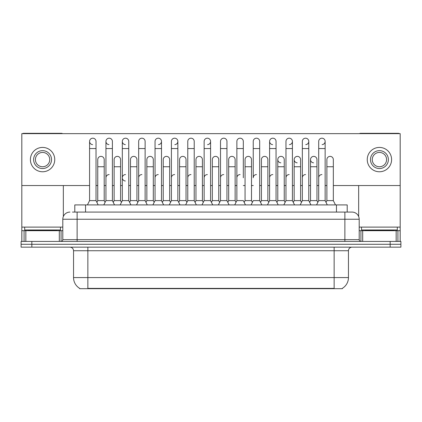 <?xml version="1.0" encoding="UTF-8"?>
<svg xmlns="http://www.w3.org/2000/svg" width="422" height="422" viewBox="0 0 422 422"><rect width="100%" height="100%" fill="white"/><g stroke="black" fill="none" stroke-linecap="round" stroke-linejoin="round"><path stroke-width="0.63" d="M72.468 212.076L77.12 212.076L72.468 212.076L74.799 212.076L74.799 204.913L347.2 204.913L347.2 212.076M342.374 288.326L342.374 288.68L79.626 288.68L79.626 288.326M79.732 288.39A12.528 12.528 0 0 1 73.544 277.581L87.86 277.581L87.86 288.39L334.14 288.39L334.14 277.581L348.456 277.581L348.456 250.737A3.582 3.582 0 0 1 352.038 247.155M73.544 277.581L73.544 250.737C73.328 248.558 72.136 247.366 69.962 247.155M342.268 288.39A12.528 12.528 0 0 0 348.456 277.581M31.84 241.426L400.9 241.426L400.9 244.291L21.1 244.291L21.1 247.155L31.84 247.155L31.84 244.291L21.1 244.291L21.1 241.426L31.84 241.426L31.84 244.291L400.9 244.291L400.9 247.155L31.84 247.155M69.962 212.076A7.158 7.158 0 0 0 62.804 219.234L62.804 239.638A1.788 1.788 0 0 1 61.011 241.426M359.196 219.234L77.12 219.234L77.12 212.076L352.038 212.076A7.158 7.158 0 0 1 359.196 219.234L359.196 239.638C359.301 240.725 359.897 241.321 360.989 241.426M316.558 204.913L318.705 200.619L325.146 200.619L327.298 204.913M335.479 204.913L333.333 200.619L326.886 200.619L326.016 202.36L325.146 200.619L325.146 141.412A3.223 3.223 0 0 0 321.928 138.189A3.223 3.223 0 0 1 322.128 138.194M309.653 202.36L310.523 200.619L316.964 200.619L317.835 202.36L318.705 200.619L318.705 148.57L325.146 148.57M318.705 148.57L318.705 141.412A3.223 3.223 0 0 1 321.928 138.189M333.333 200.619L333.333 159.595A3.223 3.223 0 0 0 330.31 156.383A3.223 3.223 0 0 1 333.333 159.595M326.886 200.619L326.886 166.753L333.333 166.753M326.886 166.753L326.886 159.595A3.223 3.223 0 0 1 330.31 156.383M318.705 177.783A3.223 3.223 0 0 1 321.928 174.56M300.19 204.913L302.337 200.619L308.783 200.619L310.93 204.913M308.783 200.619L308.783 141.412A3.223 3.223 0 0 0 305.56 138.189A3.223 3.223 0 0 1 305.76 138.194M293.285 202.36L294.155 200.619L300.596 200.619L301.466 202.36L302.337 200.619L302.337 148.57L308.783 148.57M302.337 148.57L302.337 141.412A3.223 3.223 0 0 1 305.56 138.189M283.827 204.913L285.974 200.619L292.414 200.619L294.561 204.913M292.414 200.619L292.414 141.412A3.223 3.223 0 0 0 289.191 138.189A3.223 3.223 0 0 1 289.397 138.194M285.974 200.619L285.974 148.57L292.414 148.57M285.974 148.57L285.974 141.412A3.223 3.223 0 0 1 289.191 138.189M267.458 204.913L269.605 200.619L276.051 200.619L278.198 204.913M276.051 200.619L276.051 141.412A3.223 3.223 0 0 0 272.828 138.189A3.223 3.223 0 0 0 269.605 141.312A3.223 3.223 0 0 0 272.628 144.625M269.605 200.619L269.605 148.57L276.051 148.57M269.605 148.57L269.605 141.412A3.223 3.223 0 0 1 273.029 138.194M251.09 204.913L253.242 200.619L259.683 200.619L261.83 204.913M259.683 200.619L259.683 141.412A3.223 3.223 0 0 0 256.46 138.189A3.223 3.223 0 0 1 256.666 138.194M256.46 174.56A3.223 3.223 0 0 0 253.242 177.783L253.242 148.57L259.683 148.57M253.242 148.57L253.242 141.412A3.223 3.223 0 0 1 256.46 138.189M316.964 200.619L316.964 159.595A3.223 3.223 0 0 0 313.947 156.383A3.223 3.223 0 0 1 316.964 159.595M310.523 200.619L310.523 166.753L316.964 166.753M310.523 166.753L310.523 159.595A3.223 3.223 0 0 1 313.947 156.383M300.596 200.619L300.596 159.595A3.223 3.223 0 0 0 297.579 156.383A3.223 3.223 0 0 1 300.596 159.595M294.155 200.619L294.155 166.753L300.596 166.753M294.155 166.753L294.155 159.595A3.223 3.223 0 0 1 297.579 156.383M276.922 202.36L277.787 200.619L284.233 200.619L285.103 202.36M284.233 200.619L284.233 159.595A3.223 3.223 0 0 0 281.216 156.383A3.223 3.223 0 0 1 284.233 159.595M277.787 200.619L277.787 166.753L284.233 166.753M277.787 166.753L277.787 159.595A3.223 3.223 0 0 1 281.216 156.383M302.337 177.783A3.223 3.223 0 0 1 305.56 174.56M60.478 227.11L24.682 227.11L24.682 229.974L60.478 229.974L60.478 227.11L62.804 227.11M56.896 230.686L56.896 230.328A0.359 0.359 0 0 1 57.255 229.974M56.896 230.328L28.258 230.328A0.359 0.359 0 0 0 27.899 229.974M28.258 230.328L28.258 230.686M397.318 227.11L361.522 227.11L361.522 229.974L397.318 229.974L397.318 227.11L400.183 227.11L400.183 241.426L400.183 230.686L397.92 230.686L397.92 241.426M393.742 230.686L393.742 230.328A0.359 0.359 0 0 1 394.101 229.974M393.742 230.328L365.104 230.328A0.359 0.359 0 0 0 364.745 229.974M365.104 230.328L365.104 230.686M59.312 241.426L59.312 230.686L25.842 230.686L25.842 241.426M62.572 133.642A1.788 1.788 0 0 0 61.549 133.32L23.606 133.32A1.788 1.788 0 0 0 22.582 133.642M333.333 185.548L400.183 185.548L400.183 133.642L21.817 133.642L21.817 230.686L25.842 230.686M63.342 185.548L63.342 216.512M59.312 230.686L62.804 230.686M21.817 241.426L21.817 230.686M396.158 241.426L396.158 230.686L362.688 230.686L362.688 241.426M399.418 133.642A1.788 1.788 0 0 0 398.394 133.32L360.451 133.32A1.788 1.788 0 0 0 359.428 133.642M358.658 185.548L358.658 216.512M400.183 185.548L400.183 227.11M359.196 230.686L362.688 230.686M396.158 230.686L397.92 230.686M122.311 177.783A3.223 3.223 0 0 1 125.534 174.56A3.223 3.223 0 0 0 122.311 177.678A3.223 3.223 0 0 0 125.329 180.996M98.168 204.913L96.021 200.619L89.58 200.619L89.58 141.412A3.223 3.223 0 0 1 92.798 138.189A3.223 3.223 0 0 0 89.58 141.312A3.223 3.223 0 0 0 92.597 144.625M114.536 204.913L112.389 200.619L105.943 200.619L105.943 141.412A3.223 3.223 0 0 1 109.166 138.189A3.223 3.223 0 0 0 105.948 141.312A3.223 3.223 0 0 0 108.966 144.625M130.904 204.913L128.752 200.619L122.311 200.619L122.311 141.412A3.223 3.223 0 0 1 125.534 138.189A3.223 3.223 0 0 0 122.311 141.312A3.223 3.223 0 0 0 125.329 144.625M281.01 156.372A3.223 3.223 0 0 0 277.792 159.495A3.223 3.223 0 0 0 280.809 162.813M297.378 156.372A3.223 3.223 0 0 0 294.155 159.495A3.223 3.223 0 0 0 297.172 162.813M313.741 156.372A3.223 3.223 0 0 0 310.523 159.495A3.223 3.223 0 0 0 313.541 162.813M104.202 159.595L104.202 159.595A3.223 3.223 0 0 0 101.185 156.383A3.223 3.223 0 0 1 104.202 159.595L104.202 200.619L105.073 202.36L105.943 200.619L103.796 204.913M136.939 159.595L136.939 159.595A3.223 3.223 0 0 0 133.916 156.383A3.223 3.223 0 0 1 136.939 159.595L136.939 200.619L137.809 202.36L138.674 200.619L145.121 200.619L147.267 204.913M169.67 159.595L169.67 159.595A3.223 3.223 0 0 0 166.648 156.383A3.223 3.223 0 0 1 169.67 159.595L169.67 200.619L170.541 202.36M202.402 159.595L202.402 159.595A3.223 3.223 0 0 0 199.384 156.383A3.223 3.223 0 0 1 202.402 159.595L202.402 200.619L203.272 202.36M235.133 159.595L235.133 159.595A3.223 3.223 0 0 0 232.116 156.383A3.223 3.223 0 0 1 235.133 159.595L235.133 200.619L236.003 202.36M158.466 144.625A3.223 3.223 0 0 0 161.489 141.412A3.223 3.223 0 0 0 158.266 138.189A3.223 3.223 0 0 1 158.466 138.194M267.864 159.595L267.864 159.595A3.223 3.223 0 0 0 264.847 156.383A3.223 3.223 0 0 1 267.864 159.595L267.864 200.619L268.735 202.36M305.76 144.625A3.223 3.223 0 0 0 308.783 141.412M322.128 144.625A3.223 3.223 0 0 0 325.146 141.412M21.817 185.548L89.58 185.548M96.021 185.548L97.762 185.548M104.202 185.548L105.943 185.548M112.389 185.548L114.13 185.548M120.571 185.548L122.311 185.548M128.752 185.548L130.493 185.548M136.939 185.548L138.674 185.548M145.121 185.548L146.861 185.548M153.302 185.548L155.043 185.548M161.489 185.548L163.224 185.548M169.67 185.548L171.411 185.548M177.852 185.548L179.593 185.548M186.033 185.548L187.774 185.548M194.22 185.548L195.961 185.548M202.402 185.548L204.142 185.548M210.583 185.548L212.324 185.548M218.77 185.548L220.506 185.548M226.952 185.548L228.692 185.548M235.133 185.548L236.874 185.548M243.315 185.548L245.055 185.548M251.501 185.548L253.242 185.548M259.683 185.548L261.424 185.548M267.864 185.548L269.605 185.548M276.051 185.548L277.787 185.548M284.233 185.548L285.974 185.548M292.414 185.548L294.155 185.548M300.596 185.548L302.337 185.548M308.783 185.548L310.523 185.548M316.964 185.548L318.705 185.548M325.146 185.548L326.886 185.548M289.397 144.625A3.223 3.223 0 0 0 292.414 141.412M207.566 144.625A3.223 3.223 0 0 0 210.583 141.412A3.223 3.223 0 0 0 207.366 138.189A3.223 3.223 0 0 1 207.566 138.194M174.835 144.625A3.223 3.223 0 0 0 177.852 141.412A3.223 3.223 0 0 0 174.629 138.189A3.223 3.223 0 0 1 174.835 138.194M251.501 159.595L251.501 159.595A3.223 3.223 0 0 0 248.479 156.383A3.223 3.223 0 0 1 251.501 159.595L251.501 200.619L252.372 202.36M218.77 159.595L218.77 159.595A3.223 3.223 0 0 0 215.747 156.383A3.223 3.223 0 0 1 218.77 159.595L218.77 200.619L219.635 202.36M186.033 159.595L186.033 159.595A3.223 3.223 0 0 0 183.016 156.383A3.223 3.223 0 0 1 186.033 159.595L186.033 200.619L186.904 202.36L187.774 200.619L194.22 200.619L196.367 204.913M153.302 159.595L153.302 159.595A3.223 3.223 0 0 0 150.285 156.383A3.223 3.223 0 0 1 153.302 159.595L153.302 200.619L154.172 202.36L155.043 200.619L161.489 200.619L163.636 204.913M120.571 159.595L120.571 159.595A3.223 3.223 0 0 0 117.553 156.383A3.223 3.223 0 0 1 120.571 159.595L120.571 200.619L121.441 202.36L122.311 200.619L120.165 204.913M42.58 150.649A8.952 8.952 0 0 0 33.628 159.595A8.952 8.952 0 0 0 42.58 168.547A8.952 8.952 0 0 0 51.526 159.595A8.952 8.952 0 0 0 42.58 150.649M42.58 152.437A7.158 7.158 0 0 0 35.416 159.595A7.158 7.158 0 0 0 42.58 166.753A7.158 7.158 0 0 0 49.738 159.595A7.158 7.158 0 0 0 42.58 152.437M42.58 171.765A12.169 12.169 0 0 0 54.749 159.595A12.169 12.169 0 0 0 42.58 147.426A12.169 12.169 0 0 0 30.405 159.595A12.169 12.169 0 0 0 42.58 171.765M379.42 150.649A8.952 8.952 0 0 0 370.474 159.595A8.952 8.952 0 0 0 379.42 168.547A8.952 8.952 0 0 0 388.372 159.595A8.952 8.952 0 0 0 379.42 150.649M379.42 152.437A7.158 7.158 0 0 0 372.262 159.595A7.158 7.158 0 0 0 379.42 166.753A7.158 7.158 0 0 0 386.584 159.595A7.158 7.158 0 0 0 379.42 152.437M379.42 171.765A12.169 12.169 0 0 0 391.595 159.595A12.169 12.169 0 0 0 379.42 147.426A12.169 12.169 0 0 0 367.251 159.595A12.169 12.169 0 0 0 379.42 171.765M260.553 202.36L261.424 200.619L267.864 200.619M261.424 200.619L261.424 166.753L267.864 166.753M261.424 166.753L261.424 159.595A3.223 3.223 0 0 1 264.847 156.383M285.974 177.783A3.223 3.223 0 0 1 289.191 174.56M269.605 177.783A3.223 3.223 0 0 1 272.828 174.56M234.727 204.913L236.874 200.619L243.315 200.619L245.467 204.913M243.315 177.783L243.315 141.412A3.223 3.223 0 0 0 240.097 138.189A3.223 3.223 0 0 1 240.297 138.194M236.874 200.619L236.874 148.57L243.315 148.57M236.874 148.57L236.874 141.412A3.223 3.223 0 0 1 240.097 138.189M218.359 204.913L220.506 200.619L226.952 200.619L229.099 204.913M226.952 200.619L226.952 141.412A3.223 3.223 0 0 0 223.729 138.189A3.223 3.223 0 0 1 223.929 138.194M220.506 200.619L220.506 148.57L226.952 148.57M220.506 148.57L220.506 141.412A3.223 3.223 0 0 1 223.729 138.189M201.996 204.913L204.142 200.619L210.583 200.619L212.73 204.913M210.583 200.619L210.583 141.412M204.142 200.619L204.142 148.57L210.583 148.57M204.142 148.57L204.142 141.412A3.223 3.223 0 0 1 207.366 138.189M194.22 200.619L194.22 148.57L187.774 148.57L187.774 200.619L185.627 204.913M187.774 148.57L187.774 141.412A3.223 3.223 0 0 1 191.198 138.194A3.223 3.223 0 0 1 194.22 141.412L194.22 148.57M244.185 202.36L245.055 200.619L251.501 200.619M245.055 200.619L245.055 166.753L251.501 166.753M245.055 166.753L245.055 159.595A3.223 3.223 0 0 1 248.479 156.383M227.822 202.36L228.692 200.619L235.133 200.619M228.692 200.619L228.692 166.753L235.133 166.753M228.692 166.753L228.692 159.595A3.223 3.223 0 0 1 232.116 156.383M211.454 202.36L212.324 200.619L218.77 200.619M212.324 200.619L212.324 166.753L218.77 166.753M212.324 166.753L212.324 159.595A3.223 3.223 0 0 1 215.747 156.383M195.091 202.36L195.961 200.619L202.402 200.619M195.961 200.619L195.961 166.753L202.402 166.753M195.961 166.753L195.961 159.595A3.223 3.223 0 0 1 199.384 156.383M236.874 177.783A3.223 3.223 0 0 1 240.097 174.56M220.506 177.783A3.223 3.223 0 0 1 223.729 174.56M204.142 177.783A3.223 3.223 0 0 1 207.366 174.56M169.259 204.913L171.411 200.619L177.852 200.619L179.999 204.913M177.852 200.619L177.852 141.412M171.411 200.619L171.411 148.57L177.852 148.57M171.411 148.57L171.411 141.412A3.223 3.223 0 0 1 174.629 138.189M161.489 200.619L161.489 148.57L155.043 148.57L155.043 200.619L152.896 204.913M155.043 148.57L155.043 141.412A3.223 3.223 0 0 1 158.266 138.189M153.302 200.619L146.861 200.619L145.991 202.36L145.121 200.619L145.121 148.57L138.674 148.57L138.674 200.619L136.528 204.913M138.674 148.57L138.674 141.412A3.223 3.223 0 0 1 142.103 138.194A3.223 3.223 0 0 1 145.121 141.412L145.121 148.57M136.939 200.619L130.493 200.619L129.623 202.36L128.752 200.619L128.752 141.412A3.223 3.223 0 0 0 125.534 138.189A3.223 3.223 0 0 1 125.735 138.194M120.571 200.619L114.13 200.619L113.26 202.36L112.389 200.619L112.389 141.412A3.223 3.223 0 0 0 109.166 138.189A3.223 3.223 0 0 1 109.367 138.194M89.58 200.619L87.433 204.913M96.021 200.619L96.021 141.412A3.223 3.223 0 0 0 92.798 138.189A3.223 3.223 0 0 1 93.004 138.194M178.722 202.36L179.593 200.619L186.033 200.619M179.593 200.619L179.593 166.753L186.033 166.753M179.593 166.753L179.593 159.595A3.223 3.223 0 0 1 183.016 156.383M162.354 202.36L163.224 200.619L169.67 200.619M163.224 200.619L163.224 166.753L169.67 166.753M163.224 166.753L163.224 159.595A3.223 3.223 0 0 1 166.648 156.383M146.861 200.619L146.861 166.753L153.302 166.753M146.861 166.753L146.861 159.595A3.223 3.223 0 0 1 150.285 156.383M130.493 200.619L130.493 166.753L136.939 166.753M130.493 166.753L130.493 159.595A3.223 3.223 0 0 1 133.916 156.383M114.13 200.619L114.13 166.753L120.571 166.753M114.13 166.753L114.13 159.595A3.223 3.223 0 0 1 117.553 156.383M96.891 202.36L97.762 200.619L104.202 200.619M97.762 200.619L97.762 166.753L104.202 166.753M97.762 166.753L97.762 159.595A3.223 3.223 0 0 1 101.185 156.383M187.774 200.619L187.774 177.783A3.223 3.223 0 0 1 190.997 174.56M171.411 177.783A3.223 3.223 0 0 1 174.629 174.56M155.043 200.619L155.043 177.783A3.223 3.223 0 0 1 158.266 174.56M138.674 200.619L138.674 177.783A3.223 3.223 0 0 1 141.897 174.56M128.752 200.619L128.752 177.783M105.943 177.783A3.223 3.223 0 0 1 109.166 174.56M332.71 288.68L332.71 288.326M89.29 288.68L89.29 288.326M85.539 212.076L85.539 204.913M336.461 212.076L336.461 204.913M334.14 247.155L334.14 250.737L73.544 250.737M348.456 250.737L334.14 250.737L334.14 277.581L87.86 277.581L87.86 247.155M390.16 247.155L390.16 241.426M77.12 241.426L77.12 219.234L62.804 219.234M62.804 239.638L359.196 239.638M344.879 212.076L344.879 241.426M24.682 227.11L21.817 227.11M61.074 230.686L61.074 241.426M21.844 230.686L21.844 241.426M24.08 241.426L24.08 230.686M361.522 227.11L359.196 227.11M400.156 241.426L400.156 230.686M360.926 241.426L360.926 230.686M122.311 148.57L128.752 148.57M105.943 148.57L112.389 148.57M89.58 148.57L96.021 148.57M161.489 148.57L161.489 141.412"/></g></svg>
